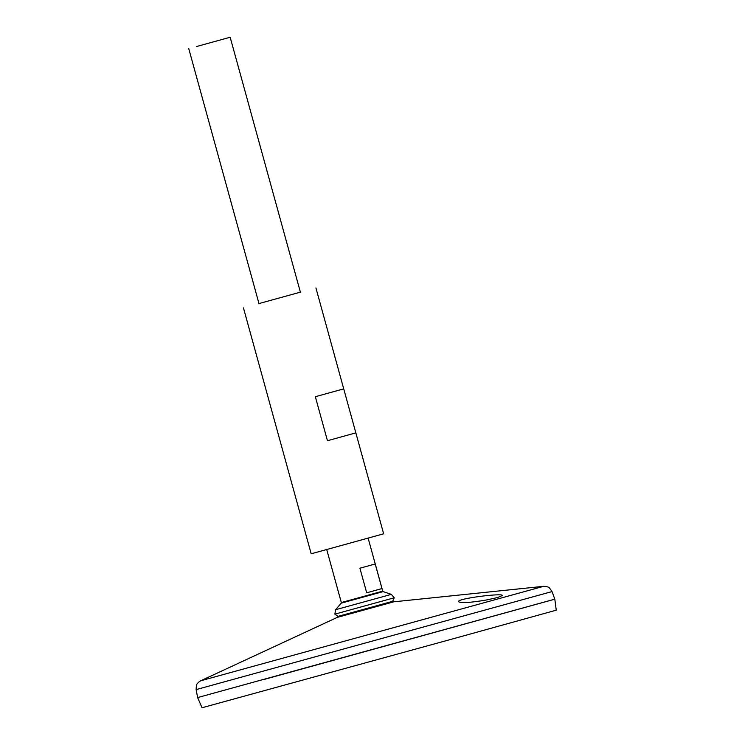 <?xml version="1.0" encoding="UTF-8"?>
<svg xmlns="http://www.w3.org/2000/svg" width="745" height="745" viewBox="0 0 745 745"><rect width="100%" height="100%" fill="white"/><g stroke="black" fill="none" stroke-linecap="round" stroke-linejoin="round"><path stroke-width="1.12" d="M300.384 292.161L258.971 303.569M315.917 287.924L383.647 533.811L324.475 550.145L311.177 553.768L243.447 307.881M343.724 388.862L355.84 432.864L327.455 440.723L315.34 396.722L343.724 388.862M327.455 440.723L355.84 432.864M486.159 600.042C470.225 602.705 460.997 603.254 458.473 601.69C456.629 598.496 503.35 592.834 502.335 595.488L497.66 597.527L486.159 600.042M196.121 689.609L552.036 591.577L554.811 599.166L197.63 697.571L196.121 689.609C196.298 682.318 197.742 683.91 198.375 682.373L200.647 680.8L543.636 586.324L393.826 601.811L337.262 617.391L200.647 680.8M554.792 599.194L263.162 679.691L554.783 599.176M554.82 599.185L556.245 610.183L454.999 638.26L202.035 707.75L197.63 697.571M348.008 613.638L337.979 616.376L334.868 614.15L394.217 597.797L392.69 601.308L348.008 613.638M335.585 609.727L341.191 603.161L383.172 591.605L391.339 594.37L335.585 609.727L334.868 614.15M196.354 46.581L230.168 37.25L196.354 46.581M366.698 592.806L359.919 568.212L375.21 563.984L381.98 588.569L366.698 592.806L381.98 588.569M383.172 591.605L382.734 591.148L341.322 602.556L341.191 603.161M552.036 591.577C548.152 585.402 547.724 587.507 546.392 586.52L543.636 586.324M337.262 617.391L339.31 616.022M393.826 601.811L391.367 601.681M391.339 594.37L394.217 597.797M188.755 48.658L258.99 303.634M326.72 549.521L341.322 602.556M230.168 37.25L300.403 292.226M368.132 538.114L382.734 591.148"/></g></svg>
